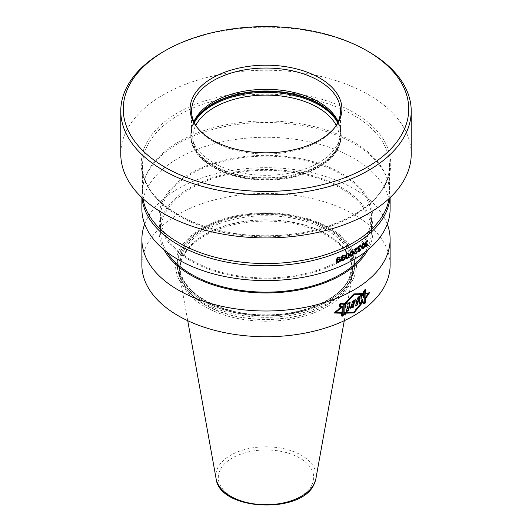 <?xml version="1.0" encoding="UTF-8"?>
<svg xmlns="http://www.w3.org/2000/svg" width="532" height="532" viewBox="0 0 532 532"><rect width="100%" height="100%" fill="white"/><g stroke="black" fill="none" stroke-linecap="round" stroke-linejoin="round"><path stroke-width="0.4" stroke-dasharray="2.66 2" d="M193.847 121.675A74.473 42.999 180 0 0 192.877 124.175A74.473 42.999 180 0 0 191.527 132.322A74.473 42.999 180 0 0 256.278 174.948A74.473 42.999 180 0 0 337.933 143.447A74.473 42.999 0 0 0 340.473 132.322A74.473 42.999 0 0 0 339.123 124.175A74.473 42.999 0 0 0 338.153 121.675M334.621 127.746A74.473 42.999 180 0 1 333.983 128.591A74.473 42.999 180 0 1 266 154.034A74.473 42.999 180 0 1 198.017 128.591A74.473 42.999 180 0 1 197.379 127.746M368.689 51.75A145.223 83.843 0 0 0 163.311 51.75M411.223 154.081A145.223 83.843 0 0 0 284.953 70.956A145.223 83.843 0 0 0 125.725 132.382A145.223 83.843 180 0 0 120.777 154.081M143.002 198.655A123.497 71.301 180 0 1 142.503 192.252A123.497 71.301 180 0 1 144.737 178.739A123.497 71.301 180 0 1 146.706 173.791A123.497 71.301 0 0 1 270.396 120.99A123.497 71.301 0 0 1 387.263 178.739L387.875 180.561A124.122 71.66 0 0 0 270.416 122.526A124.122 71.66 0 0 0 146.107 175.593A124.122 71.66 180 0 0 144.125 180.561A124.122 71.66 180 0 0 141.878 194.14A124.122 71.66 180 0 0 142.037 197.758M388.998 198.655A123.497 71.301 0 0 0 389.497 192.252A123.497 71.301 0 0 0 387.263 178.739M389.963 197.758A124.122 71.66 0 0 0 390.122 194.14A124.122 71.66 0 0 0 387.875 180.561M141.878 208.936A124.122 71.66 180 0 1 146.107 190.39A124.122 71.66 0 0 1 282.199 137.888A124.122 71.66 0 0 1 390.122 208.936M364.287 245.877L363.935 245.678L363.296 247.659L362.245 248.211M364.207 246.589L363.855 246.383M364.287 245.126L363.935 244.92L363.935 245.678M364.207 244.54L363.855 244.334L363.935 244.92M363.536 243.922L363.855 244.334M362.551 244.514L362.891 244.075M362.305 244.906L362.485 244.474M361.966 245.777L362.245 244.866M361.833 246.449L361.913 245.744M362.837 248.451L362.485 248.251M363.243 248.264L362.891 248.065M363.649 247.865L363.296 247.659M363.888 247.473L363.536 247.267M367.639 240.697L366.661 240.644A123.624 71.374 180 0 1 366.049 241.136L364.959 243.171L365.038 243.975L365.584 244.088L365.118 246.176L365.737 246.336M366.428 245.897L367.639 243.716A123.624 71.374 180 0 1 367.266 244.028L366.508 245.292A123.624 71.374 180 0 1 366.202 245.538L365.431 245.505L366.202 243.816M366.309 243.723A123.624 71.374 0 0 0 366.508 243.57L366.508 243.137A123.624 71.374 180 0 1 366.202 243.383L365.504 243.609M365.351 243.204L366.122 241.614A123.624 71.374 0 0 0 366.255 241.508M364.174 243.769L363.775 243.317L362.891 243.536L361.753 245.106L361.501 248.085L362.405 248.843M362.891 248.604L364.014 247.014L364.334 245.485M360.676 245.964L359.579 245.844A123.624 71.374 180 0 1 358.901 246.296L357.697 248.264L357.783 249.069L358.388 249.222L357.87 251.277L358.555 251.483M359.918 250.579L360.676 248.983A123.624 71.374 180 0 1 360.257 249.269L359.413 250.486A123.624 71.374 180 0 1 359.073 250.712L358.388 250.838M358.216 250.439L359.073 248.989M359.413 248.763L359.413 248.763A123.624 71.374 0 0 0 359.413 248.763L359.413 248.331A123.624 71.374 180 0 1 359.073 248.557L358.302 248.737M358.129 248.112L358.987 246.782M360.084 246.256L360.337 246.522A123.624 71.374 0 0 0 360.43 246.456M356.999 247.945L356.999 247.52A123.624 71.374 180 0 1 353.78 249.461L353.78 250A123.624 71.374 0 0 0 354.132 249.801M356.294 248.497L353.873 252.647L353.873 253.724L354.598 253.944M356.114 253.026L356.906 251.456A123.624 71.374 180 0 1 356.467 251.729L355.582 252.919A123.624 71.374 180 0 1 355.223 253.139L354.505 253.245M355.31 250.931L356.626 248.69M352.862 251.177L352.403 250.685L351.379 250.825L350.063 252.294L349.777 255.247L350.821 256.092M351.938 255.473L352.862 253.87M352.124 251.27L352.497 253.757L351.845 254.988L350.628 255.44M350.561 252.248L351.379 251.363M348.726 253.432L348.241 252.926L347.177 253.039L345.793 254.476L345.501 257.422L346.585 258.293M347.755 257.701L348.533 256.657M347.955 253.505L348.34 256.005L347.662 257.215L346.385 257.634M346.379 254.316L347.177 253.578M346.392 254.296L346.684 253.93M344.297 255.3L342.98 255.054A123.624 71.374 180 0 1 342.575 255.24L341.551 256.131L340.926 258.133L341.238 260.048L342.063 260.434M344.098 259.17L344.397 258.599M344.397 257.089L343.087 256.836A123.624 71.374 180 0 1 342.575 257.076L341.444 258.12M343.792 257.375L343.998 258.466L343.187 259.49A123.624 71.374 180 0 1 342.475 259.815L341.857 259.769M339.782 257.342L338.405 257.056A123.624 71.374 180 0 1 337.98 257.235L336.909 258.1L336.264 260.088L336.59 262.003L337.448 262.416M339.882 259.124L338.512 258.845A123.624 71.374 180 0 1 337.98 259.064L336.803 260.088M339.256 259.397L339.463 260.494L338.618 261.498A123.624 71.374 180 0 1 337.873 261.804L337.235 261.744M365.551 242.545L365.198 242.339M365.391 242.991L365.038 242.785M365.783 242.146L365.431 241.947M366.096 241.688L365.737 241.488M366.402 241.342L366.049 241.136M367.014 240.85L366.661 240.644M367.319 240.71L366.96 240.504M367.619 240.677L367.266 240.471M367.845 240.703L367.492 240.497M367.698 241.475L367.339 241.269M367.619 241.322L367.266 241.116M366.096 243.849L365.737 243.643M366.861 243.343L366.508 243.137M366.169 245.944L365.817 245.737M366.555 245.744L366.202 245.538M366.861 245.498L366.508 245.292M367.246 245.086L366.887 244.88M367.472 244.68L367.113 244.474M367.619 244.235L367.266 244.028M367.998 243.922L367.639 243.716M365.783 246.569L365.431 246.363M365.471 246.383L365.118 246.176M365.391 246.01L365.038 245.804M365.391 245.797L365.038 245.591M365.63 244.86L365.271 244.654M365.551 244.381L365.198 244.175M365.391 244.175L365.038 243.975M365.318 243.809L364.959 243.603M365.318 243.377L364.959 243.171M363.728 243.49L363.376 243.29M363.243 243.736L362.891 243.536M362.757 244.201L362.405 243.995M362.352 244.813L361.999 244.607M362.106 245.312L361.753 245.106M361.94 245.857L361.587 245.658M361.853 246.243L361.501 246.037M361.773 246.835L361.421 246.635M361.773 247.806L361.421 247.606M361.853 248.291L361.501 248.085M361.94 248.557L361.587 248.351M362.106 248.87L361.753 248.663M362.352 249.016L361.999 248.816M358.309 247.653L357.956 247.453M358.129 248.092L357.783 247.885M358.568 247.274L358.216 247.067M358.907 246.835L358.555 246.629M359.253 246.502L358.901 246.296M359.931 246.05L359.579 245.844M360.27 245.93L359.918 245.724M360.61 245.917L360.257 245.711M360.862 245.964L360.51 245.757M360.689 246.722L360.337 246.522M360.61 246.562L360.257 246.363M358.907 248.989L358.555 248.783M359.426 248.757L359.073 248.557M359.765 248.53L359.413 248.331M358.994 251.091L358.641 250.885M359.426 250.918L359.073 250.712M359.765 250.692L359.413 250.486M360.184 250.299L359.832 250.093M360.437 249.914L360.084 249.708M360.603 249.481L360.257 249.269M361.029 249.189L360.676 248.983M358.568 251.689L358.216 251.49M358.222 251.483L357.87 251.277M358.129 251.104L357.783 250.905M358.129 250.891L357.783 250.692M358.222 250.406L357.87 250.2M358.395 249.974L358.043 249.767M358.309 249.488L357.956 249.282M358.129 249.275L357.783 249.069M358.043 248.896L357.697 248.697M358.043 248.471L357.697 248.264M357.344 247.726L356.999 247.52M355.13 253.498L354.778 253.298M355.576 253.338L355.223 253.139M355.935 253.126L355.582 252.919M356.38 252.747L356.028 252.54M356.646 252.368L356.294 252.161M356.819 251.935L356.467 251.729M357.258 251.663L356.906 251.456M354.585 254.143L354.232 253.944M354.226 253.924L353.873 253.724M354.132 253.551L353.78 253.345M354.132 253.332L353.78 253.132M354.226 252.846L353.873 252.647M354.405 252.421L354.053 252.215M354.132 250.206L353.78 250M354.132 249.668L353.78 249.461M352.29 250.825L351.938 250.619M351.732 251.024L351.379 250.825M351.167 251.443L350.821 251.237M350.701 252.022L350.349 251.816M350.415 252.501L350.063 252.294M350.222 253.033L349.87 252.826M350.129 253.405L349.777 253.199M350.036 253.997L349.684 253.791M350.036 254.968L349.684 254.762M350.129 255.453L349.777 255.247M350.222 255.726L349.87 255.52M350.415 256.058L350.063 255.852M350.701 256.225L350.349 256.025M352.849 253.964L352.497 253.757M352.942 253.265L352.59 253.059M352.477 254.815L352.124 254.615M352.197 255.187L351.845 254.988M351.732 255.553L351.379 255.353M351.266 255.706L350.914 255.5M352.849 251.915L352.497 251.709M352.942 252.507L352.59 252.308M348.108 253.052L347.755 252.853M347.522 253.245L347.177 253.039M346.937 253.644L346.585 253.438M346.445 254.21L346.093 254.01M346.146 254.682L345.793 254.476M345.946 255.207L345.594 255.001M345.853 255.579L345.501 255.373M345.753 256.165L345.401 255.965M345.753 257.136L345.401 256.936M345.853 257.628L345.501 257.422M345.946 257.9L345.594 257.701M346.146 258.239L345.793 258.033M346.445 258.412L346.093 258.213M348.786 255.506L348.433 255.307M348.693 256.205L348.34 256.005M348.786 254.755L348.433 254.549M348.693 254.156L348.34 253.957M347.037 257.907L346.684 257.707M347.522 257.767L347.177 257.568M348.014 257.415L347.662 257.215M348.307 257.049L347.955 256.85M344.35 255.22L343.998 255.014M343.845 255.127L343.492 254.928M343.333 255.26L342.98 255.054M342.927 255.446L342.575 255.24M342.415 255.786L342.063 255.579M341.903 256.338L341.551 256.131M341.591 256.909L341.238 256.703M341.384 257.541L341.032 257.335M341.278 258.339L340.926 258.133M341.278 259.091L340.926 258.891M341.384 259.802L341.032 259.596M341.591 260.248L341.238 260.048M341.903 260.54L341.551 260.341M344.45 257.003L344.098 256.796M343.945 256.916L343.592 256.71M343.439 257.042L343.087 256.836M342.927 257.275L342.575 257.076M342.415 257.614L342.063 257.415M344.251 256.018L343.898 255.819M342.522 260.048L342.162 259.849M342.827 260.022L342.475 259.815M343.539 259.689L343.187 259.49M343.845 259.443L343.492 259.237M344.144 259.084L343.792 258.885M344.35 258.665L343.998 258.466M344.45 258.299L344.098 258.093M344.45 258.08L344.098 257.88M344.35 257.807L343.998 257.601M339.822 257.249L339.463 257.042M339.29 257.149L338.937 256.943M338.764 257.262L338.405 257.056M338.339 257.441L337.98 257.235M337.807 257.767L337.448 257.561M337.268 258.306L336.909 258.1M336.942 258.871L336.59 258.665M336.729 259.496L336.37 259.29M336.623 260.294L336.264 260.088M336.623 261.046L336.264 260.84M336.729 261.757L336.37 261.551M336.942 262.21L336.59 262.003M337.268 262.515L336.909 262.309M339.921 259.037L339.569 258.831M339.396 258.938L339.044 258.732M338.871 259.051L338.512 258.845M338.339 259.27L337.98 259.064M337.807 259.603L337.448 259.397M339.715 258.047L339.356 257.84M337.913 262.037L337.554 261.83M338.232 262.01L337.873 261.804M338.977 261.704L338.618 261.498M339.29 261.458L338.937 261.252M339.609 261.112L339.256 260.906M339.822 260.7L339.463 260.494M339.921 260.328L339.569 260.121M339.921 260.115L339.569 259.909M339.822 259.835L339.463 259.629M369.281 233.023A106.925 61.732 0 0 0 293.671 157.419A106.925 61.732 0 0 0 162.719 201.069A106.925 61.732 180 0 0 238.329 276.673A106.925 61.732 180 0 0 369.281 233.023M367.911 232.81A105.502 60.914 180 0 1 252.228 277.431A105.502 60.914 180 0 1 160.498 217.043A105.502 60.914 180 0 1 164.089 201.276A105.502 60.914 0 0 1 279.772 156.654A105.502 60.914 0 0 1 371.502 217.043A105.502 60.914 0 0 1 367.911 232.81M166.842 252.042A105.502 60.914 180 0 1 160.498 231.234A105.502 60.914 180 0 1 164.089 215.467A105.502 60.914 0 0 1 279.772 170.838A105.502 60.914 0 0 1 371.502 231.234A105.502 60.914 0 0 1 367.911 246.994A105.502 60.914 180 0 1 365.158 252.042M164.022 249.787A106.925 61.732 180 0 1 162.719 215.254A106.925 61.732 0 0 1 293.671 171.603A106.925 61.732 0 0 1 369.281 247.207A106.925 61.732 180 0 1 367.978 249.787M144.704 224.138A124.122 71.66 180 0 1 146.107 220.793A124.122 71.66 0 0 1 268.979 167.7A124.122 71.66 0 0 1 387.296 224.138M390.122 265.082A124.122 71.66 0 0 0 282.199 194.034A124.122 71.66 0 0 0 146.107 246.535A124.122 71.66 180 0 0 141.878 265.082M341.431 312.417L335.486 312.264M341.331 315.483L341.079 313.069M344.47 314.126L344.118 313.92L341.737 316.035L341.079 315.336M344.47 312.39L344.118 312.184L344.118 313.92M353.979 312.118L344.118 312.184M362.764 301.571L362.412 301.365L353.627 311.912M363.216 303.233L362.644 302.056M362.565 301.83L362.412 301.365M365.112 303.114L362.99 303.107M365.69 302.322L365.338 302.123L364.752 302.908M362.518 301.983L362.93 303.22L364.752 303.021L365.411 302.129L365.69 297.661L365.338 297.441L365.338 302.123M368.117 293.458L365.338 297.441M365.69 293.95L365.338 293.744L365.69 293.711M365.524 289.568L365.338 293.744M363.25 292.361L362.957 292.188L364.752 289.514M362.957 293.558L362.957 292.188M344.47 304.676L344.118 304.477L344.47 304.131M344.244 303.805L344.118 304.477M340.274 303.592L344.118 303.732M339.556 304.444L339.988 303.426M339.529 306.764L339.27 304.277M341.524 306.725L339.27 306.618M341.172 307.07L341.172 306.518M340.979 313.009L340.979 315.41L341.803 316.088M342.076 316.36L341.717 316.154L344.211 313.947L344.47 313.016M366.382 296.69L368.45 293.651M368.975 292.853L365.411 293.072L365.411 289.342L364.752 289.401L362.877 292.181L362.877 293.325L353.627 293.764L344.231 303.626L339.981 303.313L339.17 304.271L339.17 306.731L341.065 306.632L334.049 312.823L334.621 312.843M364.752 290.652L364.752 289.92L363.163 292.254L363.163 297.162M362.166 294.768L361.92 294.176L360.756 298.512M360.756 295.453L360.756 294.914L359.24 296.344L359.24 303.659L359.592 303.513M362.046 299.183L363.449 302.715M358.621 297.388L358.741 296.776L357.052 298.146L356.799 299.636L355.662 300.454M355.509 299.689L355.436 299.29L353.747 300.347L355.369 305.667M356.693 301.099L356.227 303.772M353.348 300.966L353.348 300.593L351.878 301.298L351.878 302.708L350.142 308.168M351.958 304.071L351.958 306.332L351.2 306.598M349.724 302.615L349.797 302.236L348.034 302.921L347.895 303.792L346.884 304.118L346.791 303.313L344.816 303.872L346.551 311.3M347.735 305.701L347.389 308.52M341.843 306.013L341.843 315.582L342.196 315.277M343.785 304.244L340.054 303.819L340.054 306.06L340.407 306.053M334.409 313.029L334.049 312.823M339.529 306.937L339.17 306.731M339.529 304.477L339.17 304.271M340.334 303.519L339.981 303.313M344.583 303.832L344.231 303.626M353.979 293.97L353.627 293.764M363.23 293.531L362.877 293.325M363.23 292.387L362.877 292.181M365.105 289.601L364.752 289.401M365.77 289.541L365.411 289.342M369.527 292.766L369.168 292.56M363.283 303.426L362.93 303.22M341.331 315.616L340.979 315.41M365.105 290.126L364.752 289.92M363.522 292.46L363.163 292.254M363.522 302.947L363.163 302.741M359.592 303.858L359.24 303.659M359.592 296.543L359.24 296.344M361.108 295.114L360.756 294.914M362.272 294.382L361.92 294.176M357.404 298.346L357.052 298.146M359.093 296.982L358.741 296.776M355.456 306.02L355.11 305.814M354.093 300.547L353.747 300.347M355.782 299.496L355.436 299.29M357.152 299.835L356.799 299.636M353.7 300.793L353.348 300.593M352.231 301.504L351.878 301.298M352.231 302.908L351.878 302.708M348.387 303.127L348.034 302.921M350.142 302.442L349.797 302.236M346.631 311.712L346.279 311.506M345.168 304.071L344.816 303.872M347.143 303.519L346.791 303.313M348.247 303.998L347.895 303.792M340.407 306.266L340.054 306.06M340.407 304.025L340.054 303.819M344.138 304.264L343.785 304.058M342.196 315.789L341.843 315.582M352.31 306.538L351.958 306.332M353.388 278.602A90.473 52.236 180 0 1 242.585 315.536A90.473 52.236 180 0 1 178.612 251.563A90.473 52.236 0 0 1 289.415 214.629A90.473 52.236 0 0 1 353.388 278.602M349.743 284.115A86.696 50.055 0 0 0 352.237 276.321A86.696 50.055 0 0 0 351.127 261.678A86.696 50.055 0 0 0 269.086 221.139A86.696 50.055 0 0 0 182.257 258.206A86.696 50.055 180 0 0 180.873 261.678A86.696 50.055 180 0 0 179.763 276.321A86.696 50.055 180 0 0 259.137 321.062A86.696 50.055 180 0 0 349.743 284.115M266 477.497L266 109.007M336.211 125.372A73.23 42.281 0 0 1 336.736 148.328A73.23 42.281 180 0 1 247.048 178.227A73.23 42.281 180 0 1 195.264 126.443A73.23 42.281 0 0 1 195.789 125.372M337.707 122.653A75.218 43.425 0 0 1 341.218 135.766L341.218 134.802A75.218 43.425 0 0 1 338.651 146.041A75.218 43.425 180 0 1 256.185 177.854A75.218 43.425 180 0 1 190.782 134.802L190.782 135.766C189.984 160.258 226.579 180.767 266.638 180.029C299.303 180.122 330.179 166.516 338.538 147.544L341.218 135.766A75.218 43.425 0 0 1 338.651 147.005A75.218 43.425 180 0 1 256.185 178.819A75.218 43.425 180 0 1 190.782 135.766A75.218 43.425 180 0 1 193.349 124.528A75.218 43.425 0 0 1 194.293 122.653M192.877 124.175L192.212 126.164A75.152 43.385 180 0 0 249.142 176.664A75.152 43.385 180 0 0 338.591 145.608A75.152 43.385 0 0 0 339.788 126.164L341.218 134.802A75.218 43.425 0 0 0 337.946 122.141M194.054 122.141A75.218 43.425 0 0 0 193.349 123.564A75.218 43.425 180 0 0 190.782 134.802L192.212 126.164A75.152 43.385 180 0 1 193.409 123.151A75.152 43.385 0 0 1 193.981 121.988M339.123 124.175L339.788 126.164A75.152 43.385 0 0 0 338.02 121.988M386.491 182.376A124.741 72.02 180 0 1 233.714 233.302A124.741 72.02 180 0 1 145.509 145.096A124.741 72.02 0 0 1 298.286 94.171A124.741 72.02 0 0 1 386.491 182.376M385.294 183.946A123.497 71.301 0 0 0 389.497 165.492A123.497 71.301 0 0 0 282.12 94.796A123.497 71.301 0 0 0 146.706 147.038A123.497 71.301 180 0 0 142.503 165.492A123.497 71.301 180 0 0 249.88 236.181A123.497 71.301 180 0 0 385.294 183.946M351.725 277.963A88.744 51.238 180 0 1 243.031 314.193A88.744 51.238 180 0 1 180.275 251.443A88.744 51.238 0 0 1 288.969 215.214A88.744 51.238 0 0 1 351.725 277.963M351.472 277.897A88.492 51.092 0 0 0 288.903 215.327A88.492 51.092 0 0 0 180.528 251.45A88.492 51.092 180 0 0 243.097 314.026A88.492 51.092 180 0 0 351.472 277.897M350.222 277.704A87.195 50.341 180 0 1 243.43 313.301A87.195 50.341 180 0 1 181.778 251.649A87.195 50.341 0 0 1 288.57 216.052A87.195 50.341 0 0 1 350.222 277.704M349.265 278.369A86.204 49.769 180 0 1 254.748 314.831A86.204 49.769 180 0 1 179.796 265.488A86.204 49.769 180 0 1 182.735 252.607A86.204 49.769 0 0 1 277.252 216.145A86.204 49.769 0 0 1 352.204 265.488A86.204 49.769 0 0 1 349.265 278.369M349.265 282.425A86.204 49.769 0 0 0 352.204 269.544A86.204 49.769 0 0 0 277.252 220.201A86.204 49.769 0 0 0 182.735 256.663A86.204 49.769 180 0 0 179.796 269.544L179.796 265.488C178.486 291.29 219.197 315.296 265.182 314.831C303.606 315.443 340.234 299.257 349.325 278.096L352.204 265.488L352.204 269.544L350.674 260.321A86.237 49.789 0 0 0 269.066 219.995A86.237 49.789 0 0 0 182.702 256.863A86.237 49.789 180 0 0 181.326 260.321L179.796 269.544A86.204 49.769 180 0 0 254.748 318.887A86.204 49.769 180 0 0 349.265 282.425M351.127 261.678L350.674 260.321A86.237 49.789 0 0 1 349.298 282.638A86.237 49.789 180 0 1 246.662 318.269A86.237 49.789 180 0 1 181.326 260.321L180.873 261.678M216.112 478.753A50.154 28.954 180 0 1 217.555 468.273A50.154 28.954 0 0 1 275.104 447.292A50.154 28.954 0 0 1 315.888 478.753M312.071 484.625A47.7 27.538 0 0 0 278.342 450.897A47.7 27.538 0 0 0 219.929 470.374A47.7 27.538 180 0 0 253.658 504.097A47.7 27.538 180 0 0 312.071 484.625M191.527 132.322L191.527 111.035M340.473 132.322L340.473 111.035M333.983 128.591L335.293 126.902M198.017 128.591L196.707 126.902M142.503 192.252L142.503 165.492C140.515 201.641 198.13 236.128 263.859 235.736C319.386 236.906 372.546 213.478 385.441 183.274C388.147 177.415 389.497 171.49 389.497 165.492L389.497 192.252M144.737 178.739L144.125 180.561M141.878 197.605L141.878 194.14M390.122 197.605L390.122 194.14M160.498 231.234L160.498 217.043M371.502 231.234L371.502 217.043M350.302 308.287L349.956 308.081M187.73 320.696L179.763 276.321M344.271 320.696L352.237 276.321"/><path stroke-width="0.8" d="M338.153 121.675A74.473 42.999 0 0 0 266.439 89.323A74.473 42.999 0 0 0 194.067 121.19A74.473 42.999 180 0 0 193.847 121.675M197.379 127.746A74.473 42.999 180 0 1 191.527 111.035A74.473 42.999 180 0 1 194.067 99.91A74.473 42.999 0 0 1 275.722 68.409A74.473 42.999 0 0 1 340.473 111.035A74.473 42.999 0 0 1 337.933 122.167A74.473 42.999 180 0 1 334.621 127.746M339.316 120.352A75.903 43.824 0 0 0 285.644 66.68A75.903 43.824 0 0 0 192.684 97.669A75.903 43.824 180 0 0 196.707 126.902A75.903 43.824 180 0 0 266 152.83A75.903 43.824 180 0 0 335.293 126.902A75.903 43.824 180 0 0 339.316 120.352M366.934 50.739A142.742 82.407 0 0 1 403.874 130.34A142.742 82.407 180 0 1 229.059 188.614A142.742 82.407 180 0 1 128.126 87.68A142.742 82.407 0 0 1 165.066 50.739L163.311 51.75A145.223 83.843 0 0 0 125.725 89.336A145.223 83.843 180 0 0 120.777 111.035A145.223 83.843 180 0 0 247.048 194.16A145.223 83.843 180 0 0 406.275 132.734A145.223 83.843 0 0 0 411.223 111.035A145.223 83.843 0 0 0 368.689 51.75L366.934 50.739A142.742 82.407 0 0 0 165.066 50.739M120.777 111.035L120.777 154.081A145.223 83.843 180 0 0 247.048 237.206A145.223 83.843 180 0 0 406.275 175.779A145.223 83.843 0 0 0 411.223 154.081L411.223 111.035M388.998 198.655A123.497 71.301 0 0 1 385.294 210.705A123.497 71.301 180 0 1 255.4 263.287A123.497 71.301 180 0 1 143.002 198.655M142.037 197.758A124.122 71.66 180 0 0 252.913 265.402A124.122 71.66 180 0 0 385.893 212.687A124.122 71.66 0 0 0 389.963 197.758M363.649 244.088L362.265 245.95L362.598 248.411L363.649 247.865L364.207 246.589L364.207 244.54L363.296 243.889L363.888 244.128M351.266 251.929L350.508 254.602L350.98 255.639L351.732 255.553L352.849 253.964L352.849 251.915L351.845 251.21L350.914 251.729L352.477 251.476M348.786 255.506L348.693 254.156L347.955 253.505L347.177 253.578L345.993 255.134L345.993 257.182L346.738 257.84L347.522 257.767L348.307 257.049L348.786 255.506M346.738 257.84L346.345 255.34L347.037 254.136L348.307 253.711M342.209 259.975L342.003 258.878L342.827 257.86A124.122 71.66 0 0 0 343.539 257.535L344.45 258.08L343.539 259.689A124.122 71.66 0 0 1 342.827 260.022L341.551 259.264L342.475 257.661A123.624 71.374 0 0 0 343.187 257.328L344.144 257.574M337.587 261.95L337.374 260.853L338.232 259.855A124.122 71.66 0 0 0 338.977 259.543L339.921 260.115L338.977 261.704A124.122 71.66 0 0 1 338.232 262.01L336.909 261.232L337.873 259.649A123.624 71.374 0 0 0 338.618 259.343L339.609 259.603M390.122 197.605L390.122 208.936A124.122 71.66 0 0 1 385.893 227.483A124.122 71.66 180 0 1 249.801 279.985A124.122 71.66 180 0 1 141.878 208.936L141.878 197.605M368.071 241.169A124.122 71.66 0 0 1 367.698 241.475L366.94 241.448A124.122 71.66 0 0 1 366.482 241.814L365.703 243.503L366.555 243.59A124.122 71.66 0 0 0 366.861 243.343L366.861 243.776A124.122 71.66 0 0 1 366.555 244.022L365.783 245.491L365.936 245.91L366.555 245.744A124.122 71.66 0 0 0 366.861 245.498L367.619 244.235A124.122 71.66 0 0 0 367.998 243.922L366.787 246.097A124.122 71.66 0 0 1 366.634 246.223L365.783 246.569L365.391 246.01L365.936 244.294L365.391 244.175L365.391 242.991L366.402 241.342A124.122 71.66 0 0 0 367.014 240.85L367.845 240.703L368.071 241.169L367.492 240.497M364.127 243.516L363.243 243.736L362.106 245.312L361.773 247.806L362.352 249.016L363.243 248.803L364.367 247.22L364.686 244.72L364.014 243.457M364.367 243.663L364.686 244.72M361.108 246.436A124.122 71.66 0 0 1 360.689 246.722L359.845 246.642A124.122 71.66 0 0 1 359.339 246.981L358.482 248.624L359.426 248.757A124.122 71.66 0 0 0 359.765 248.53L359.765 248.963A124.122 71.66 0 0 1 359.426 249.189L358.568 250.612L358.734 251.044L359.426 250.918A124.122 71.66 0 0 0 359.765 250.692L360.61 249.475A124.122 71.66 0 0 0 361.029 249.189L359.679 251.284A124.122 71.66 0 0 1 359.506 251.397L358.568 251.689L358.129 251.104L358.734 249.422L358.129 249.275L358.129 248.092L359.253 246.502A124.122 71.66 0 0 0 359.931 246.05L360.862 245.964L361.108 246.436L360.51 245.757M356.806 251.975L355.935 253.126A124.122 71.66 0 0 1 355.576 253.338L354.857 253.445L354.678 253.013L357.344 247.726A124.122 71.66 0 0 1 354.132 249.668L354.132 250.206A124.122 71.66 0 0 0 356.646 248.703L356.294 248.497A123.624 71.374 0 0 1 354.132 249.801M356.819 251.935A124.122 71.66 0 0 0 357.258 251.663L357.172 252.148L356.906 251.456M356.646 248.703L354.226 252.846L354.226 253.924L355.489 253.93A124.122 71.66 0 0 0 355.842 253.717L357.172 252.148M352.756 250.885L351.732 251.024L350.415 252.501L350.036 254.968L350.701 256.225L351.732 256.092L353.035 254.609L353.401 252.135L352.683 250.851M353.035 251.051L353.401 252.135M348.593 253.132L347.522 253.245L346.146 254.682L345.753 257.136L346.445 258.412L347.522 258.313L348.886 256.863L349.271 254.396L348.533 253.099M348.886 253.305L349.271 254.396M344.749 255.786L344.35 255.22L343.333 255.26A124.122 71.66 0 0 1 342.927 255.446L341.903 256.338L341.278 258.339L341.591 260.248L342.927 260.514A124.122 71.66 0 0 0 343.439 260.274L344.949 258.166L344.45 257.003L343.439 257.042A124.122 71.66 0 0 1 342.927 257.275L341.797 258.326L342.003 257.049L342.827 256.032A124.122 71.66 0 0 0 343.439 255.752L344.251 256.018A124.122 71.66 0 0 0 344.749 255.786L343.998 255.014M340.447 259.782L339.921 259.037L338.871 259.051A124.122 71.66 0 0 1 338.339 259.27L337.162 260.294L337.374 259.018L338.232 258.02A124.122 71.66 0 0 0 338.871 257.754L339.715 258.047A124.122 71.66 0 0 0 340.241 257.82L339.822 257.249L338.764 257.262A124.122 71.66 180 0 1 338.339 257.441L337.268 258.306L336.623 260.294L336.942 262.21L338.339 262.509A124.122 71.66 0 0 0 338.871 262.283L340.447 260.215L339.569 258.831M363.243 244.274L362.891 244.075L363.296 243.889M362.485 244.474L362.891 244.075M362.186 246.655L361.913 245.744M362.186 247.413L361.833 246.449M362.265 247.998L361.833 247.207M362.598 248.411L361.913 247.792M365.198 244.175L365.936 244.294M365.431 246.363L366.275 246.017A123.624 71.374 0 0 0 366.428 245.897L366.96 245.352M365.936 245.91L365.431 245.505M365.737 244.394L366.202 243.816A123.624 71.374 0 0 0 366.309 243.723M365.863 243.816L365.351 243.204M366.255 241.508A123.624 71.374 0 0 0 366.581 241.242L367.472 241.229M361.999 248.816L363.376 248.131L362.891 248.604L363.243 248.803M364.606 246.289L364.334 244.514M357.956 249.282L358.734 249.422M358.216 251.49L359.153 251.197A123.624 71.374 0 0 0 359.326 251.084L360.257 250.133M358.734 251.044L358.216 250.439M358.555 249.541L359.073 248.989A123.624 71.374 0 0 0 359.399 248.77L359.765 248.963M358.648 248.943L358.129 248.112M358.555 247.167L358.987 246.782A123.624 71.374 0 0 0 359.499 246.442L360.437 246.462A123.624 71.374 0 0 0 360.756 246.23M354.232 253.944L355.137 253.731A123.624 71.374 0 0 0 355.496 253.511L356.467 252.594L356.819 252.793M354.857 253.445L354.325 252.813L355.31 250.931M356.626 248.69L356.999 247.945M350.349 256.025L351.379 255.892L352.403 254.888L353.048 251.935M353.035 254.609L352.862 253.87L353.215 254.077M350.98 255.639L350.156 254.402L350.628 252.095M346.093 258.213L347.177 258.106L348.241 257.129L348.919 254.196M348.207 257.175L348.533 256.657L348.886 256.863M341.551 260.341L342.575 260.308A123.624 71.374 0 0 0 343.087 260.075L344.596 257.96L344.098 256.796M344.45 259.377L344.098 259.17L344.397 258.599L344.749 258.798M341.797 258.326L341.65 256.843L342.475 255.826A123.624 71.374 0 0 0 343.087 255.546L344.044 255.792M344.005 255.766A123.624 71.374 0 0 0 344.397 255.579M339.469 257.794A123.624 71.374 0 0 0 339.882 257.614L339.463 257.042M336.909 262.309L337.98 262.303A123.624 71.374 0 0 0 338.512 262.083L339.569 261.205L340.094 259.576M337.162 260.294L336.909 259.184L337.873 257.814A123.624 71.374 0 0 0 338.512 257.555L339.502 257.814M367.998 240.903L367.639 240.697M367.319 241.249L366.96 241.043M366.94 241.448L366.581 241.242M366.482 241.814L366.149 241.628M365.703 243.503L365.351 243.297M366.555 244.022L366.202 243.816M365.783 245.704L365.437 245.511M367.319 245.558L366.987 245.365M366.787 246.097L366.428 245.897M366.634 246.223L366.275 246.017M366.096 246.542L365.737 246.336M364.686 245.691L364.334 245.485M364.606 244.241L364.254 244.035M364.526 243.975L364.174 243.769M362.757 249.049L362.405 248.843M363.728 248.344L363.376 248.138M361.029 246.17L360.676 245.964M360.27 246.469L359.918 246.263M359.845 246.642L359.499 246.442M359.339 246.981L358.987 246.782M358.482 248.624L358.129 248.417M359.426 249.189L359.073 248.989M358.568 250.612L358.216 250.412M358.568 250.831L358.216 250.625M360.942 249.674L360.603 249.481M360.27 250.778L359.918 250.579M359.679 251.284L359.326 251.084M359.506 251.397L359.153 251.197M358.907 251.683L358.555 251.483M357.344 248.264L356.999 248.058M354.857 252.474L354.505 252.274M354.678 253.013L354.325 252.813M354.678 253.232L354.325 253.026M356.467 253.232L356.114 253.026M355.842 253.717L355.496 253.511M355.489 253.93L355.137 253.731M354.95 254.15L354.598 253.944M353.401 253.106L353.048 252.906M353.308 251.649L352.955 251.45M353.215 251.383L352.862 251.177M351.167 256.291L350.821 256.092M351.732 256.092L351.379 255.892M352.29 255.673L351.938 255.473M352.756 255.094L352.417 254.895M353.308 253.698L352.955 253.498M350.601 255.2L350.249 254.994M350.508 254.602L350.156 254.402M350.508 253.85L350.156 253.644M350.601 253.152L350.256 252.946M350.98 252.301L350.648 252.108M351.732 251.563L351.379 251.363M352.197 251.417L351.845 251.21M349.271 255.367L348.919 255.167M349.172 253.91L348.819 253.704M349.078 253.638L348.726 253.432M346.937 258.492L346.585 258.293M347.522 258.313L347.177 258.106M348.108 257.907L347.755 257.701M348.593 257.335L348.241 257.129M349.078 256.331L348.726 256.125M349.172 255.958L348.819 255.752M348.014 253.644L347.662 253.438M347.522 253.784L347.177 253.578M347.037 254.136L346.684 253.93M346.738 254.495L346.392 254.296M346.345 255.34L345.993 255.134M346.246 256.032L345.893 255.832M346.246 256.79L345.893 256.584M346.345 257.388L345.993 257.182M344.65 255.506L344.297 255.3M342.415 260.633L342.063 260.434M342.927 260.514L342.575 260.308M343.439 260.274L343.087 260.075M343.945 259.935L343.592 259.729M344.949 258.166L344.596 257.96M344.949 257.734L344.596 257.535M344.749 257.288L344.397 257.089M341.797 258.106L341.444 257.907M341.903 257.415L341.551 257.215M342.003 257.049L341.65 256.843M342.209 256.63L341.857 256.424M342.522 256.278L342.162 256.072M342.827 256.032L342.475 255.826M343.439 255.752L343.087 255.546M343.745 255.719L343.386 255.513M341.903 259.25L341.551 259.044M342.003 258.878L341.65 258.678M341.903 259.463L341.551 259.264M342.003 259.742L341.65 259.536M343.845 257.501L343.492 257.295M343.539 257.535L343.187 257.328M342.827 257.86L342.475 257.661M342.522 258.106L342.162 257.907M342.209 258.466L341.857 258.259M340.134 257.541L339.782 257.342M340.241 257.82L339.882 257.614M337.807 262.615L337.448 262.416M338.339 262.509L337.98 262.303M338.871 262.283L338.512 262.083M339.396 261.957L339.044 261.751M339.921 261.405L339.569 261.205M340.241 260.84L339.882 260.633M340.447 260.215L340.094 260.008M340.241 259.33L339.882 259.124M337.162 260.075L336.803 259.869M337.268 259.383L336.909 259.184M337.374 259.018L337.022 258.811M337.587 258.612L337.235 258.406M337.913 258.259L337.554 258.053M338.232 258.02L337.873 257.814M338.871 257.754L338.512 257.555M339.19 257.734L338.831 257.528M337.268 261.219L336.909 261.012M337.374 260.853L337.022 260.647M337.268 261.438L336.909 261.232M337.374 261.717L337.022 261.511M339.29 259.523L338.937 259.317M338.977 259.543L338.618 259.343M338.232 259.855L337.873 259.649M337.913 260.095L337.554 259.889M337.587 260.441L337.235 260.234M365.158 252.042A105.502 60.914 180 0 1 266 292.141A105.502 60.914 180 0 1 166.842 252.042M367.978 249.787A106.925 61.732 180 0 1 266 292.966A106.925 61.732 180 0 1 164.022 249.787M141.878 239.34L141.878 265.082A124.122 71.66 180 0 0 249.801 336.131A124.122 71.66 180 0 0 385.893 283.629A124.122 71.66 0 0 0 390.122 265.082L390.122 239.34A124.122 71.66 0 0 1 385.893 257.887A124.122 71.66 180 0 1 249.801 310.389A124.122 71.66 180 0 1 141.878 239.34A124.122 71.66 180 0 1 144.704 224.138M390.122 239.34A124.122 71.66 0 0 0 387.296 224.138M344.47 303.938L344.47 304.676L353.979 294.755L363.309 294.229L363.309 292.394L365.112 289.714L365.69 289.661L365.69 293.95L368.477 293.664L365.69 297.647L365.69 302.322L365.112 303.114L363.343 303.307L362.764 301.571L353.979 312.118L344.47 312.39L344.47 314.126L342.089 316.241L341.431 315.543L341.431 312.417L335.845 312.47L341.524 307.35L341.524 306.725L339.629 306.824L339.629 304.484L340.34 303.632L344.244 303.805M363.522 297.368L362.272 294.382L361.108 298.718L361.108 295.114L359.592 296.543L359.592 303.858L360.876 303.313L362.398 299.383L363.522 302.947L365.105 302.761L365.105 290.126L363.522 292.46L363.522 297.368L361.92 294.176M356.014 300.653L355.782 299.496L354.093 300.547L355.456 306.02L357.517 304.909L359.093 296.982L357.404 298.346L357.152 299.835L356.014 300.653L355.436 299.29M353.7 307.097L353.7 300.793L352.231 301.504L352.231 302.908L350.302 308.287L353.7 307.097L353.348 306.891L353.348 300.966M347.23 304.317L347.143 303.519L345.168 304.071L346.631 311.712L348.699 310.176L350.142 302.442L348.387 303.127L348.247 303.998L347.23 304.317L346.791 303.313M344.138 314.073L342.196 315.789L342.196 306.219L340.407 306.266L340.407 304.025L344.138 304.264L344.138 314.073L343.785 313.867L343.785 304.244M348.088 305.9L347.349 306.206L347.742 308.72L348.088 305.9L346.997 306L347.742 308.72M352.31 304.277L351.346 306.751L352.31 306.538L351.958 304.071L351.2 306.598M356.58 303.972L357.045 301.298L355.808 301.704L356.58 303.972L356.161 301.903L357.045 301.298M341.418 306.838L339.529 306.937L339.529 304.477L340.334 303.519L344.583 303.832L353.979 293.97L363.23 293.531L363.23 292.387L365.105 289.601L365.77 289.541L365.77 293.278L369.527 292.766L365.77 298.259L365.77 302.336L365.105 303.227L363.283 303.426L362.871 302.183L353.973 312.889L344.563 313.222L344.563 314.146L342.076 316.36L341.331 315.616L341.331 313.215L334.409 313.029L341.245 306.738M335.845 312.47L335.486 312.264L341.172 307.07M341.079 313.069L341.079 312.424M341.737 316.035L341.079 315.336M368.477 293.664L365.338 293.744M363.309 294.229L362.957 293.558M353.979 294.755L362.957 294.023M344.118 304.477L353.627 294.548M341.524 307.35L341.172 307.15M344.211 313.022L353.627 312.683L362.518 301.983L362.871 302.183M365.69 297.661L366.382 296.69M368.45 293.651L368.975 292.853M334.049 312.823L341.331 313.215M361.108 298.718L360.756 295.453M359.24 303.659L360.523 303.107L362.046 299.183L362.398 299.383M363.163 302.741L364.752 302.555L364.752 290.652M355.11 305.814L357.165 304.71L358.741 296.776M350.142 308.168L353.348 306.891M346.279 311.506L348.354 309.976L349.797 302.236M341.843 315.582L343.785 313.867M340.054 306.06L342.196 306.219M353.973 312.889L353.627 312.683M365.105 302.761L364.752 302.555M360.876 303.313L360.523 303.107M357.517 304.909L357.165 304.71M348.699 310.176L348.354 309.976M347.349 306.206L346.997 306M356.161 301.903L355.808 301.704M336.211 125.372A73.23 42.281 0 0 0 266 95.108A73.23 42.281 0 0 0 195.789 125.372M337.707 122.653A75.218 43.425 0 0 0 266 92.335A75.218 43.425 0 0 0 194.293 122.653M337.946 122.141A75.218 43.425 0 0 0 266 91.378A75.218 43.425 0 0 0 194.054 122.141M338.02 121.988A75.152 43.385 0 0 0 266 90.992A75.152 43.385 0 0 0 193.981 121.988M352.31 307.935L351.958 307.729M344.271 320.696L315.888 478.753A50.154 28.954 0 0 1 314.445 483.262A50.154 28.954 180 0 1 262.03 504.629A50.154 28.954 180 0 1 216.112 478.753L187.73 320.696M351.346 306.751L350.994 306.545M315.888 478.753L314.326 483.648C302.489 514.624 219.596 511.053 216.112 478.753"/></g></svg>
